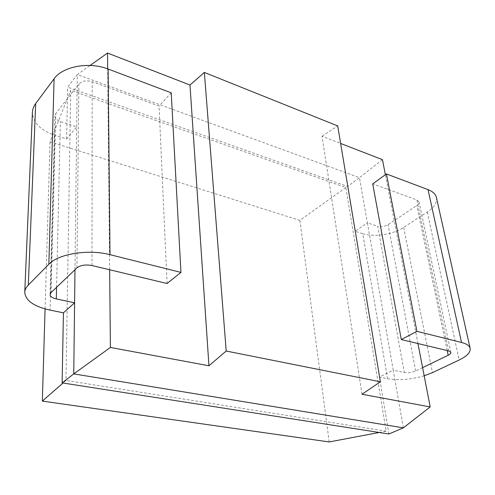 <?xml version="1.0" encoding="UTF-8"?>
<svg xmlns="http://www.w3.org/2000/svg" width="495" height="495" viewBox="0 0 495 495"><rect width="100%" height="100%" fill="white"/><g stroke="black" fill="none" stroke-linecap="round" stroke-linejoin="round"><path stroke-width="0.37" stroke-dasharray="2.48 1.86" d="M74.986 269.726L77.3 74.559L90.096 65.458M109.642 269.763L107.687 68.873M167.069 283.505L159.056 106.035L92.212 81.681C86.545 80.066 82.102 80.858 78.884 84.07L55.774 113.578L54.889 115.96C55.05 118.404 56.882 120.26 60.384 121.529L76.682 126.906L66.646 139.008L54.753 135.203C40.479 130.241 33.029 122.692 32.41 112.551M403.357 427.841L393.24 370.192L404.31 372.531L377.728 226.277C381.243 227.143 384.689 226.611 388.061 224.681L416.815 205.536C418.522 204.355 419.265 203.148 419.03 201.917L416.889 199.968L372.716 183.874M436.386 197.307C437.351 202.393 434.319 207.3 427.278 212.021L403.679 227.391C392.968 234.543 373.929 237.452 362.761 233.702L387.604 378.718L379.424 377.054L393.24 370.192L367.383 222.868L377.728 226.277M422.606 367.624L415.651 370.984C411.865 372.58 408.084 373.1 404.31 372.531M387.604 378.718C398.593 380.587 410.788 379.609 424.178 375.785M171.233 92.825L159.056 106.035M382.468 159.668L359.45 177.674L367.383 222.868L355.119 231.258L347.645 186.454L67.611 87.132L77.3 74.559L359.45 177.674L347.645 186.454M362.761 233.702L355.119 231.258M388.921 433.997L379.424 377.054M66.646 139.008L67.611 87.132M379.226 432.482L386.168 431.164L345.863 187.543L70.717 90.344L65.977 380.426L63.014 383.019M386.168 431.164L65.977 380.426M345.863 187.543L299.871 220.355L50.057 141.799L70.717 90.344M45.082 308.917L50.057 141.799M329.206 441.948L299.871 220.355M417.959 343.549L385.364 174.704M362.012 394.249L322.016 136.23L340.628 143.445M322.016 136.23L337.708 125.934M56.554 287.347L60.384 121.529M51.053 292.613L55.774 113.578M91.983 265.537L92.212 81.681M76.923 267.875L78.884 84.07M54.753 135.203L50.082 310.118M403.679 227.391L432.469 372.624M427.278 212.021L459.162 360.001M448.643 350.893L416.889 199.968M447.208 350.553L416.815 205.536M415.651 370.984L388.061 224.681M50.075 294.568L54.889 115.96M450.852 352.36L419.03 201.917"/><path stroke-width="0.74" d="M110.001 254.678C88.624 248.979 58.41 253.78 48.856 264.243L28.32 285.046C26.006 287.422 24.812 289.891 24.75 292.458L32.41 112.551C32.503 109.395 33.592 106.394 35.683 103.548L54.097 78.785C62.642 66.367 89.23 61.491 108.133 69.04L110.001 254.678L180.947 272.392L167.069 283.505L91.983 265.537C85.573 264.367 80.549 265.153 76.923 267.875L51.053 292.613L50.075 294.568C50.273 296.548 52.346 297.996 56.288 298.918L74.597 302.792L73.755 373.892L403.357 427.841L388.921 433.997L62.123 382.876L73.755 373.892L110.404 347.453L208.952 365.78L226.203 351.035L380.389 381.787L337.708 125.934L204.355 72.443L226.203 351.035M403.357 427.841L430.192 406.933L362.012 394.249L380.389 381.787M62.123 382.876L63.422 312.828L74.597 302.792L74.986 269.726M90.096 65.458L107.533 53.052L189.975 85.022L204.355 72.443M110.404 347.453L109.642 269.763M107.687 68.873L107.533 53.052M63.422 312.828L50.082 310.118C34.044 306.547 25.604 300.663 24.75 292.458M422.606 367.624L448.192 355.249L447.208 350.553M424.178 375.785L432.469 372.624L459.162 360.001C467.156 356.115 470.807 352.193 470.114 348.245C469.378 345.696 466.513 343.771 461.526 342.472L416.914 331.334L401.29 339.564L448.643 350.893L450.852 352.36C451.019 353.312 450.134 354.278 448.192 355.249M108.133 69.04L171.233 92.825L180.947 272.392M401.29 339.564L372.716 183.874L386.409 173.943L428.033 189.635C432.71 191.46 435.495 194.015 436.386 197.307L470.114 348.245M379.226 432.482L329.206 441.948L42.341 401.099L45.082 308.917M63.014 383.019L42.341 401.099M430.192 406.933L417.959 343.549M385.364 174.704L382.468 159.668L340.628 143.445M208.952 365.78L189.975 85.022M416.914 331.334L386.409 173.943M56.288 298.918L56.554 287.347M54.097 78.785L48.856 264.243M35.683 103.548L28.32 285.046M428.033 189.635L461.526 342.472"/></g></svg>
